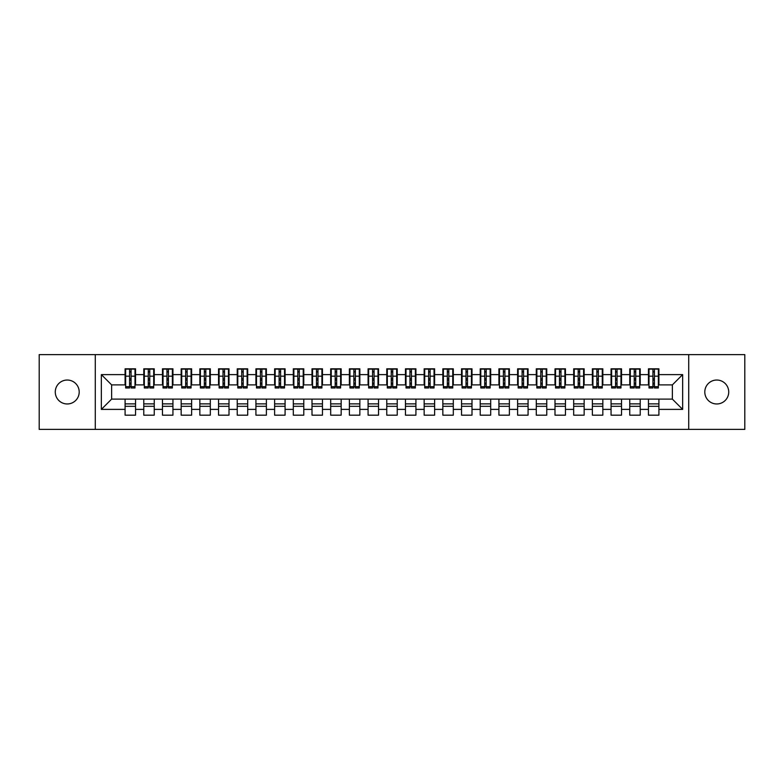 <?xml version="1.0" encoding="UTF-8"?>
<svg xmlns="http://www.w3.org/2000/svg" width="784" height="784" viewBox="0 0 784 784"><rect width="100%" height="100%" fill="white"/><g stroke="black" fill="none" stroke-linecap="round" stroke-linejoin="round"><path stroke-width="1.18" d="M716.762 380.034A11.966 11.966 0 0 0 704.796 392A11.966 11.966 0 0 0 716.762 403.966A11.966 11.966 0 0 0 728.728 392A11.966 11.966 0 0 0 716.762 380.034M67.238 380.034A11.966 11.966 0 0 0 55.272 392A11.966 11.966 0 0 0 67.238 403.966A11.966 11.966 0 0 0 79.204 392A11.966 11.966 0 0 0 67.238 380.034M688.724 429.387L744.8 429.387L744.8 354.613L688.724 354.613L688.724 429.387L95.276 429.387L95.276 354.613L39.2 354.613L39.2 429.387L95.276 429.387M652.935 380.132L654.424 380.132L652.935 380.132M658.913 403.868L648.446 403.868M648.446 406.298L658.913 406.298M634.236 380.132L635.736 380.132L634.236 380.132M640.224 403.868L629.758 403.868M629.758 406.298L640.224 406.298M615.548 380.132L617.047 380.132L615.548 380.132M621.526 403.868L611.059 403.868M611.059 406.298L621.526 406.298M596.859 380.132L598.349 380.132L596.859 380.132M602.837 403.868L592.371 403.868M592.371 406.298L602.837 406.298M578.171 380.132L579.66 380.132L578.171 380.132M584.149 403.868L573.682 403.868M573.682 406.298L584.149 406.298M559.472 380.132L560.972 380.132L559.472 380.132M565.46 403.868L554.994 403.868M554.994 406.298L565.46 406.298M540.784 380.132L542.283 380.132L540.784 380.132M546.762 403.868L536.295 403.868M536.295 406.298L546.762 406.298M522.095 380.132L523.585 380.132L522.095 380.132M528.073 403.868L517.607 403.868M517.607 406.298L528.073 406.298M503.397 380.132L504.896 380.132L503.397 380.132M509.384 403.868L498.918 403.868M498.918 406.298L509.384 406.298M484.708 380.132L486.207 380.132L484.708 380.132M490.686 403.868L480.22 403.868M480.22 406.298L490.686 406.298M466.019 380.132L467.509 380.132L466.019 380.132M471.997 403.868L461.531 403.868M461.531 406.298L471.997 406.298M447.331 380.132L448.82 380.132L447.331 380.132M453.309 403.868L442.842 403.868M442.842 406.298L453.309 406.298M428.632 380.132L430.132 380.132L428.632 380.132M434.62 403.868L424.154 403.868M424.154 406.298L434.62 406.298M409.944 380.132L411.443 380.132L409.944 380.132M415.922 403.868L405.455 403.868M405.455 406.298L415.922 406.298M391.255 380.132L392.745 380.132L391.255 380.132M397.233 403.868L386.767 403.868M386.767 406.298L397.233 406.298M372.557 380.132L374.056 380.132L372.557 380.132M378.545 403.868L368.078 403.868M368.078 406.298L378.545 406.298M353.868 380.132L355.368 380.132L353.868 380.132M359.846 403.868L349.38 403.868M349.38 406.298L359.846 406.298M335.18 380.132L336.669 380.132L335.18 380.132M341.158 403.868L330.691 403.868M330.691 406.298L341.158 406.298M316.491 380.132L317.981 380.132L316.491 380.132M322.469 403.868L312.003 403.868M312.003 406.298L322.469 406.298M297.793 380.132L299.292 380.132L297.793 380.132M303.78 403.868L293.314 403.868M293.314 406.298L303.78 406.298M279.104 380.132L280.603 380.132L279.104 380.132M285.082 403.868L274.616 403.868M274.616 406.298L285.082 406.298M260.415 380.132L261.905 380.132L260.415 380.132M266.393 403.868L255.927 403.868M255.927 406.298L266.393 406.298M241.717 380.132L243.216 380.132L241.717 380.132M247.705 403.868L237.238 403.868M237.238 406.298L247.705 406.298M223.028 380.132L224.528 380.132L223.028 380.132M229.006 403.868L218.54 403.868M218.54 406.298L229.006 406.298M204.34 380.132L205.829 380.132L204.34 380.132M210.318 403.868L199.851 403.868M199.851 406.298L210.318 406.298M185.651 380.132L187.141 380.132L185.651 380.132M191.629 403.868L181.163 403.868M181.163 406.298L191.629 406.298M166.953 380.132L168.452 380.132L166.953 380.132M172.941 403.868L162.474 403.868M162.474 406.298L172.941 406.298M148.264 380.132L149.764 380.132L148.264 380.132M154.242 403.868L143.776 403.868M143.776 406.298L154.242 406.298M688.724 354.613L95.276 354.613M125.646 384.895L111.632 384.895L101.352 374.615L101.352 409.385L125.087 409.385L125.087 415.177L135.554 415.177L135.554 409.385L143.776 409.385L143.776 415.177L154.242 415.177L154.242 409.385L162.474 409.385L162.474 415.177L172.941 415.177L172.941 409.385L181.163 409.385L181.163 415.177L191.629 415.177L191.629 409.385L199.851 409.385L199.851 415.177L210.318 415.177L210.318 409.385L218.54 409.385L218.54 415.177L229.006 415.177L229.006 409.385L237.238 409.385L237.238 415.177L247.705 415.177L247.705 409.385L255.927 409.385L255.927 415.177L266.393 415.177L266.393 409.385L274.616 409.385L274.616 415.177L285.082 415.177L285.082 409.385L293.314 409.385L293.314 415.177L303.78 415.177L303.78 409.385L312.003 409.385L312.003 415.177L322.469 415.177L322.469 409.385L330.691 409.385L330.691 415.177L341.158 415.177L341.158 409.385L349.38 409.385L349.38 415.177L359.846 415.177L359.846 409.385L368.078 409.385L368.078 415.177L378.545 415.177L378.545 409.385L386.767 409.385L386.767 415.177L397.233 415.177L397.233 409.385L405.455 409.385L405.455 415.177L415.922 415.177L415.922 409.385L424.154 409.385L424.154 415.177L434.62 415.177L434.62 409.385L442.842 409.385L442.842 415.177L453.309 415.177L453.309 409.385L461.531 409.385L461.531 415.177L471.997 415.177L471.997 409.385L480.22 409.385L480.22 415.177L490.686 415.177L490.686 409.385L498.918 409.385L498.918 415.177L509.384 415.177L509.384 409.385L517.607 409.385L517.607 415.177L528.073 415.177L528.073 409.385L536.295 409.385L536.295 415.177L546.762 415.177L546.762 409.385L554.994 409.385L554.994 415.177L565.46 415.177L565.46 409.385L573.682 409.385L573.682 415.177L584.149 415.177L584.149 409.385L592.371 409.385L592.371 415.177L602.837 415.177L602.837 409.385L611.059 409.385L611.059 415.177L621.526 415.177L621.526 409.385L629.758 409.385L629.758 415.177L640.224 415.177L640.224 409.385L648.446 409.385L648.446 415.177L658.913 415.177L658.913 399.105L672.368 399.105L672.368 384.895L658.354 384.895M101.352 374.615L125.087 374.615L125.087 384.895M672.368 384.895L682.648 374.615L658.913 374.615L658.913 368.823L648.446 368.823L648.446 374.615L640.224 374.615L640.224 368.823L629.758 368.823L629.758 374.615L621.526 374.615L621.526 368.823L611.059 368.823L611.059 374.615L602.837 374.615L602.837 368.823L592.371 368.823L592.371 374.615L584.149 374.615L584.149 368.823L573.682 368.823L573.682 374.615L565.46 374.615L565.46 368.823L554.994 368.823L554.994 374.615L546.762 374.615L546.762 368.823L536.295 368.823L536.295 374.615L528.073 374.615L528.073 368.823L517.607 368.823L517.607 374.615L509.384 374.615L509.384 368.823L498.918 368.823L498.918 374.615L490.686 374.615L490.686 368.823L480.22 368.823L480.22 374.615L471.997 374.615L471.997 368.823L461.531 368.823L461.531 374.615L453.309 374.615L453.309 368.823L442.842 368.823L442.842 374.615L434.62 374.615L434.62 368.823L424.154 368.823L424.154 374.615L415.922 374.615L415.922 368.823L405.455 368.823L405.455 374.615L397.233 374.615L397.233 368.823L386.767 368.823L386.767 374.615L378.545 374.615L378.545 368.823L368.078 368.823L368.078 374.615L359.846 374.615L359.846 368.823L349.38 368.823L349.38 374.615L341.158 374.615L341.158 368.823L330.691 368.823L330.691 374.615L322.469 374.615L322.469 368.823L312.003 368.823L312.003 374.615L303.78 374.615L303.78 368.823L293.314 368.823L293.314 374.615L285.082 374.615L285.082 368.823L274.616 368.823L274.616 374.615L266.393 374.615L266.393 368.823L255.927 368.823L255.927 374.615L247.705 374.615L247.705 368.823L237.238 368.823L237.238 374.615L229.006 374.615L229.006 368.823L218.54 368.823L218.54 374.615L210.318 374.615L210.318 368.823L199.851 368.823L199.851 374.615L191.629 374.615L191.629 368.823L181.163 368.823L181.163 374.615L172.941 374.615L172.941 368.823L162.474 368.823L162.474 374.615L154.242 374.615L154.242 368.823L143.776 368.823L143.776 374.615L135.554 374.615L135.554 368.823L125.087 368.823L125.087 374.615M682.648 374.615L682.648 409.385L658.913 409.385M640.224 409.385L640.224 399.105L658.913 399.105M648.446 409.385L648.446 399.105M658.913 374.615L658.913 384.895M621.526 409.385L621.526 399.105L640.224 399.105M629.758 409.385L629.758 399.105M648.446 374.615L648.446 384.895L639.666 384.895M640.224 374.615L640.224 384.895M602.837 409.385L602.837 399.105L621.526 399.105M611.059 409.385L611.059 399.105M629.758 374.615L629.758 384.895L620.967 384.895M621.526 374.615L621.526 384.895M584.149 409.385L584.149 399.105L602.837 399.105M592.371 409.385L592.371 399.105M611.059 374.615L611.059 384.895L602.279 384.895M602.837 374.615L602.837 384.895M565.46 409.385L565.46 399.105L584.149 399.105M573.682 409.385L573.682 399.105M592.371 374.615L592.371 384.895L583.59 384.895M584.149 374.615L584.149 384.895M546.762 409.385L546.762 399.105L565.46 399.105M554.994 409.385L554.994 399.105M573.682 374.615L573.682 384.895L564.892 384.895M565.46 374.615L565.46 384.895M528.073 409.385L528.073 399.105L546.762 399.105M536.295 409.385L536.295 399.105M554.994 374.615L554.994 384.895L546.203 384.895M546.762 374.615L546.762 384.895M509.384 409.385L509.384 399.105L528.073 399.105M517.607 409.385L517.607 399.105M536.295 374.615L536.295 384.895L527.514 384.895M528.073 374.615L528.073 384.895M490.686 409.385L490.686 399.105L509.384 399.105M498.918 409.385L498.918 399.105M517.607 374.615L517.607 384.895L508.826 384.895M509.384 374.615L509.384 384.895M471.997 409.385L471.997 399.105L490.686 399.105M480.22 409.385L480.22 399.105M498.918 374.615L498.918 384.895L490.127 384.895M490.686 374.615L490.686 384.895M453.309 409.385L453.309 399.105L471.997 399.105M461.531 409.385L461.531 399.105M480.22 374.615L480.22 384.895L471.439 384.895M471.997 374.615L471.997 384.895M434.62 409.385L434.62 399.105L453.309 399.105M442.842 409.385L442.842 399.105M461.531 374.615L461.531 384.895L452.75 384.895M453.309 374.615L453.309 384.895M415.922 409.385L415.922 399.105L434.62 399.105M424.154 409.385L424.154 399.105M442.842 374.615L442.842 384.895L434.052 384.895M434.62 374.615L434.62 384.895M397.233 409.385L397.233 399.105L415.922 399.105M405.455 409.385L405.455 399.105M424.154 374.615L424.154 384.895L415.363 384.895M415.922 374.615L415.922 384.895M378.545 409.385L378.545 399.105L397.233 399.105M386.767 409.385L386.767 399.105M405.455 374.615L405.455 384.895L396.675 384.895M397.233 374.615L397.233 384.895M359.846 409.385L359.846 399.105L378.545 399.105M368.078 409.385L368.078 399.105M386.767 374.615L386.767 384.895L377.986 384.895M378.545 374.615L378.545 384.895M341.158 409.385L341.158 399.105L359.846 399.105M349.38 409.385L349.38 399.105M368.078 374.615L368.078 384.895L359.288 384.895M359.846 374.615L359.846 384.895M322.469 409.385L322.469 399.105L341.158 399.105M330.691 409.385L330.691 399.105M349.38 374.615L349.38 384.895L340.599 384.895M341.158 374.615L341.158 384.895M303.78 409.385L303.78 399.105L322.469 399.105M312.003 409.385L312.003 399.105M330.691 374.615L330.691 384.895L321.91 384.895M322.469 374.615L322.469 384.895M285.082 409.385L285.082 399.105L303.78 399.105M293.314 409.385L293.314 399.105M312.003 374.615L312.003 384.895L303.212 384.895M303.78 374.615L303.78 384.895M266.393 409.385L266.393 399.105L285.082 399.105M274.616 409.385L274.616 399.105M293.314 374.615L293.314 384.895L284.523 384.895M285.082 374.615L285.082 384.895M247.705 409.385L247.705 399.105L266.393 399.105M255.927 409.385L255.927 399.105M274.616 374.615L274.616 384.895L265.835 384.895M266.393 374.615L266.393 384.895M229.006 409.385L229.006 399.105L247.705 399.105M237.238 409.385L237.238 399.105M255.927 374.615L255.927 384.895L247.146 384.895M247.705 374.615L247.705 384.895M210.318 409.385L210.318 399.105L229.006 399.105M218.54 409.385L218.54 399.105M237.238 374.615L237.238 384.895L228.448 384.895M229.006 374.615L229.006 384.895M191.629 409.385L191.629 399.105L210.318 399.105M199.851 409.385L199.851 399.105M218.54 374.615L218.54 384.895L209.759 384.895M210.318 374.615L210.318 384.895M172.941 409.385L172.941 399.105L191.629 399.105M181.163 409.385L181.163 399.105M199.851 374.615L199.851 384.895L191.071 384.895M191.629 374.615L191.629 384.895M154.242 409.385L154.242 399.105L172.941 399.105M162.474 409.385L162.474 399.105M181.163 374.615L181.163 384.895L172.372 384.895M172.941 374.615L172.941 384.895M135.554 409.385L135.554 399.105L154.242 399.105M143.776 409.385L143.776 399.105M162.474 374.615L162.474 384.895L153.684 384.895M154.242 374.615L154.242 384.895M129.576 380.132L131.065 380.132L129.576 380.132M135.554 403.868L125.087 403.868M125.087 406.298L135.554 406.298M101.352 409.385L111.632 399.105L135.554 399.105M125.087 409.385L125.087 399.105M143.776 374.615L143.776 384.895L134.995 384.895M135.554 374.615L135.554 384.895M111.632 384.895L111.632 399.105M649.005 384.895L648.446 384.895M630.316 384.895L629.758 384.895M611.628 384.895L611.059 384.895M592.929 384.895L592.371 384.895M574.241 384.895L573.682 384.895M555.552 384.895L554.994 384.895M536.854 384.895L536.295 384.895M518.165 384.895L517.607 384.895M499.477 384.895L498.918 384.895M480.788 384.895L480.22 384.895M462.09 384.895L461.531 384.895M443.401 384.895L442.842 384.895M424.712 384.895L424.154 384.895M406.014 384.895L405.455 384.895M387.325 384.895L386.767 384.895M368.637 384.895L368.078 384.895M349.948 384.895L349.38 384.895M331.25 384.895L330.691 384.895M312.561 384.895L312.003 384.895M293.873 384.895L293.314 384.895M275.174 384.895L274.616 384.895M256.486 384.895L255.927 384.895M237.797 384.895L237.238 384.895M219.108 384.895L218.54 384.895M200.41 384.895L199.851 384.895M181.721 384.895L181.163 384.895M163.033 384.895L162.474 384.895M144.334 384.895L143.776 384.895M682.648 409.385L672.368 399.105M125.646 369.009L134.995 369.009L125.646 369.009L125.646 387.982L129.576 387.982L129.576 369.078L134.995 369.107L134.995 387.982L131.065 387.982L131.065 369.107M129.576 371.508L131.065 371.508M129.576 386.414L131.065 386.414M131.065 384.062L129.576 384.062M129.576 383.141L131.065 383.141M135.554 377.702L134.995 377.702M135.554 380.132L134.995 380.132M125.646 377.702L125.087 377.702M125.646 380.132L125.087 380.132M144.334 369.009L153.684 369.009L144.334 369.009L144.334 387.982L148.264 387.982L148.264 369.078L153.684 369.107L153.684 387.982L149.764 387.982L149.764 369.107M148.264 371.508L149.764 371.508M148.264 386.414L149.764 386.414M149.764 384.062L148.264 384.062M148.264 383.141L149.764 383.141M154.242 377.702L153.684 377.702M154.242 380.132L153.684 380.132M144.334 377.702L143.776 377.702M144.334 380.132L143.776 380.132M163.033 369.009L172.372 369.009L163.033 369.009L163.033 387.982L166.953 387.982L166.953 369.078L172.372 369.107L172.372 387.982L168.452 387.982L168.452 369.107M166.953 371.508L168.452 371.508M166.953 386.414L168.452 386.414M168.452 384.062L166.953 384.062M166.953 383.141L168.452 383.141M172.941 377.702L172.372 377.702M172.941 380.132L172.372 380.132M163.033 377.702L162.474 377.702M163.033 380.132L162.474 380.132M181.721 369.009L191.071 369.009L181.721 369.009L181.721 387.982L185.651 387.982L185.651 369.078L191.071 369.107L191.071 387.982L187.141 387.982L187.141 369.107M185.651 371.508L187.141 371.508M185.651 386.414L187.141 386.414M187.141 384.062L185.651 384.062M185.651 383.141L187.141 383.141M191.629 377.702L191.071 377.702M191.629 380.132L191.071 380.132M181.721 377.702L181.163 377.702M181.721 380.132L181.163 380.132M200.41 369.009L209.759 369.009L200.41 369.009L200.41 387.982L204.34 387.982L204.34 369.078L209.759 369.107L209.759 387.982L205.829 387.982L205.829 369.107M204.34 371.508L205.829 371.508M204.34 386.414L205.829 386.414M205.829 384.062L204.34 384.062M204.34 383.141L205.829 383.141M210.318 377.702L209.759 377.702M210.318 380.132L209.759 380.132M200.41 377.702L199.851 377.702M200.41 380.132L199.851 380.132M219.108 369.009L228.448 369.009L219.108 369.009L219.108 387.982L223.028 387.982L223.028 369.078L228.448 369.107L228.448 387.982L224.528 387.982L224.528 369.107M223.028 371.508L224.528 371.508M223.028 386.414L224.528 386.414M224.528 384.062L223.028 384.062M223.028 383.141L224.528 383.141M229.006 377.702L228.448 377.702M229.006 380.132L228.448 380.132M219.108 377.702L218.54 377.702M219.108 380.132L218.54 380.132M237.797 369.009L247.146 369.009L237.797 369.009L237.797 387.982L241.717 387.982L241.717 369.078L247.146 369.107L247.146 387.982L243.216 387.982L243.216 369.107M241.717 371.508L243.216 371.508M241.717 386.414L243.216 386.414M243.216 384.062L241.717 384.062M241.717 383.141L243.216 383.141M247.705 377.702L247.146 377.702M247.705 380.132L247.146 380.132M237.797 377.702L237.238 377.702M237.797 380.132L237.238 380.132M256.486 369.009L265.835 369.009L256.486 369.009L256.486 387.982L260.415 387.982L260.415 369.078L265.835 369.107L265.835 387.982L261.905 387.982L261.905 369.107M260.415 371.508L261.905 371.508M260.415 386.414L261.905 386.414M261.905 384.062L260.415 384.062M260.415 383.141L261.905 383.141M266.393 377.702L265.835 377.702M266.393 380.132L265.835 380.132M256.486 377.702L255.927 377.702M256.486 380.132L255.927 380.132M275.174 369.009L284.523 369.009L275.174 369.009L275.174 387.982L279.104 387.982L279.104 369.078L284.523 369.107L284.523 387.982L280.603 387.982L280.603 369.107M279.104 371.508L280.603 371.508M279.104 386.414L280.603 386.414M280.603 384.062L279.104 384.062M279.104 383.141L280.603 383.141M285.082 377.702L284.523 377.702M285.082 380.132L284.523 380.132M275.174 377.702L274.616 377.702M275.174 380.132L274.616 380.132M293.873 369.009L303.212 369.009L293.873 369.009L293.873 387.982L297.793 387.982L297.793 369.078L303.212 369.107L303.212 387.982L299.292 387.982L299.292 369.107M297.793 371.508L299.292 371.508M297.793 386.414L299.292 386.414M299.292 384.062L297.793 384.062M297.793 383.141L299.292 383.141M303.78 377.702L303.212 377.702M303.78 380.132L303.212 380.132M293.873 377.702L293.314 377.702M293.873 380.132L293.314 380.132M312.561 369.009L321.91 369.009L312.561 369.009L312.561 387.982L316.491 387.982L316.491 369.078L321.91 369.107L321.91 387.982L317.981 387.982L317.981 369.107M316.491 371.508L317.981 371.508M316.491 386.414L317.981 386.414M317.981 384.062L316.491 384.062M316.491 383.141L317.981 383.141M322.469 377.702L321.91 377.702M322.469 380.132L321.91 380.132M312.561 377.702L312.003 377.702M312.561 380.132L312.003 380.132M331.25 369.009L340.599 369.009L331.25 369.009L331.25 387.982L335.18 387.982L335.18 369.078L340.599 369.107L340.599 387.982L336.669 387.982L336.669 369.107M335.18 371.508L336.669 371.508M335.18 386.414L336.669 386.414M336.669 384.062L335.18 384.062M335.18 383.141L336.669 383.141M341.158 377.702L340.599 377.702M341.158 380.132L340.599 380.132M331.25 377.702L330.691 377.702M331.25 380.132L330.691 380.132M349.948 369.009L359.288 369.009L349.948 369.009L349.948 387.982L353.868 387.982L353.868 369.078L359.288 369.107L359.288 387.982L355.368 387.982L355.368 369.107M353.868 371.508L355.368 371.508M353.868 386.414L355.368 386.414M355.368 384.062L353.868 384.062M353.868 383.141L355.368 383.141M359.846 377.702L359.288 377.702M359.846 380.132L359.288 380.132M349.948 377.702L349.38 377.702M349.948 380.132L349.38 380.132M368.637 369.009L377.986 369.009L368.637 369.009L368.637 387.982L372.557 387.982L372.557 369.078L377.986 369.107L377.986 387.982L374.056 387.982L374.056 369.107M372.557 371.508L374.056 371.508M372.557 386.414L374.056 386.414M374.056 384.062L372.557 384.062M372.557 383.141L374.056 383.141M378.545 377.702L377.986 377.702M378.545 380.132L377.986 380.132M368.637 377.702L368.078 377.702M368.637 380.132L368.078 380.132M387.325 369.009L396.675 369.009L387.325 369.009L387.325 387.982L391.255 387.982L391.255 369.078L396.675 369.107L396.675 387.982L392.745 387.982L392.745 369.107M391.255 371.508L392.745 371.508M391.255 386.414L392.745 386.414M392.745 384.062L391.255 384.062M391.255 383.141L392.745 383.141M397.233 377.702L396.675 377.702M397.233 380.132L396.675 380.132M387.325 377.702L386.767 377.702M387.325 380.132L386.767 380.132M406.014 369.009L415.363 369.009L406.014 369.009L406.014 387.982L409.944 387.982L409.944 369.078L415.363 369.107L415.363 387.982L411.443 387.982L411.443 369.107M409.944 371.508L411.443 371.508M409.944 386.414L411.443 386.414M411.443 384.062L409.944 384.062M409.944 383.141L411.443 383.141M415.922 377.702L415.363 377.702M415.922 380.132L415.363 380.132M406.014 377.702L405.455 377.702M406.014 380.132L405.455 380.132M424.712 369.009L434.052 369.009L424.712 369.009L424.712 387.982L428.632 387.982L428.632 369.078L434.052 369.107L434.052 387.982L430.132 387.982L430.132 369.107M428.632 371.508L430.132 371.508M428.632 386.414L430.132 386.414M430.132 384.062L428.632 384.062M428.632 383.141L430.132 383.141M434.62 377.702L434.052 377.702M434.62 380.132L434.052 380.132M424.712 377.702L424.154 377.702M424.712 380.132L424.154 380.132M443.401 369.009L452.75 369.009L443.401 369.009L443.401 387.982L447.331 387.982L447.331 369.078L452.75 369.107L452.75 387.982L448.82 387.982L448.82 369.107M447.331 371.508L448.82 371.508M447.331 386.414L448.82 386.414M448.82 384.062L447.331 384.062M447.331 383.141L448.82 383.141M453.309 377.702L452.75 377.702M453.309 380.132L452.75 380.132M443.401 377.702L442.842 377.702M443.401 380.132L442.842 380.132M462.09 369.009L471.439 369.009L462.09 369.009L462.09 387.982L466.019 387.982L466.019 369.078L471.439 369.107L471.439 387.982L467.509 387.982L467.509 369.107M466.019 371.508L467.509 371.508M466.019 386.414L467.509 386.414M467.509 384.062L466.019 384.062M466.019 383.141L467.509 383.141M471.997 377.702L471.439 377.702M471.997 380.132L471.439 380.132M462.09 377.702L461.531 377.702M462.09 380.132L461.531 380.132M480.788 369.009L490.127 369.009L480.788 369.009L480.788 387.982L484.708 387.982L484.708 369.078L490.127 369.107L490.127 387.982L486.207 387.982L486.207 369.107M484.708 371.508L486.207 371.508M484.708 386.414L486.207 386.414M486.207 384.062L484.708 384.062M484.708 383.141L486.207 383.141M490.686 377.702L490.127 377.702M490.686 380.132L490.127 380.132M480.788 377.702L480.22 377.702M480.788 380.132L480.22 380.132M499.477 369.009L508.826 369.009L499.477 369.009L499.477 387.982L503.397 387.982L503.397 369.078L508.826 369.107L508.826 387.982L504.896 387.982L504.896 369.107M503.397 371.508L504.896 371.508M503.397 386.414L504.896 386.414M504.896 384.062L503.397 384.062M503.397 383.141L504.896 383.141M509.384 377.702L508.826 377.702M509.384 380.132L508.826 380.132M499.477 377.702L498.918 377.702M499.477 380.132L498.918 380.132M518.165 369.009L527.514 369.009L518.165 369.009L518.165 387.982L522.095 387.982L522.095 369.078L527.514 369.107L527.514 387.982L523.585 387.982L523.585 369.107M522.095 371.508L523.585 371.508M522.095 386.414L523.585 386.414M523.585 384.062L522.095 384.062M522.095 383.141L523.585 383.141M528.073 377.702L527.514 377.702M528.073 380.132L527.514 380.132M518.165 377.702L517.607 377.702M518.165 380.132L517.607 380.132M536.854 369.009L546.203 369.009L536.854 369.009L536.854 387.982L540.784 387.982L540.784 369.078L546.203 369.107L546.203 387.982L542.283 387.982L542.283 369.107M540.784 371.508L542.283 371.508M540.784 386.414L542.283 386.414M542.283 384.062L540.784 384.062M540.784 383.141L542.283 383.141M546.762 377.702L546.203 377.702M546.762 380.132L546.203 380.132M536.854 377.702L536.295 377.702M536.854 380.132L536.295 380.132M555.552 369.009L564.892 369.009L555.552 369.009L555.552 387.982L559.472 387.982L559.472 369.078L564.892 369.107L564.892 387.982L560.972 387.982L560.972 369.107M559.472 371.508L560.972 371.508M559.472 386.414L560.972 386.414M560.972 384.062L559.472 384.062M559.472 383.141L560.972 383.141M565.46 377.702L564.892 377.702M565.46 380.132L564.892 380.132M555.552 377.702L554.994 377.702M555.552 380.132L554.994 380.132M574.241 369.009L583.59 369.009L574.241 369.009L574.241 387.982L578.171 387.982L578.171 369.078L583.59 369.107L583.59 387.982L579.66 387.982L579.66 369.107M578.171 371.508L579.66 371.508M578.171 386.414L579.66 386.414M579.66 384.062L578.171 384.062M578.171 383.141L579.66 383.141M584.149 377.702L583.59 377.702M584.149 380.132L583.59 380.132M574.241 377.702L573.682 377.702M574.241 380.132L573.682 380.132M592.929 369.009L602.279 369.009L592.929 369.009L592.929 387.982L596.859 387.982L596.859 369.078L602.279 369.107L602.279 387.982L598.349 387.982L598.349 369.107M596.859 371.508L598.349 371.508M596.859 386.414L598.349 386.414M598.349 384.062L596.859 384.062M596.859 383.141L598.349 383.141M602.837 377.702L602.279 377.702M602.837 380.132L602.279 380.132M592.929 377.702L592.371 377.702M592.929 380.132L592.371 380.132M611.628 369.009L620.967 369.009L611.628 369.009L611.628 387.982L615.548 387.982L615.548 369.078L620.967 369.107L620.967 387.982L617.047 387.982L617.047 369.107M615.548 371.508L617.047 371.508M615.548 386.414L617.047 386.414M617.047 384.062L615.548 384.062M615.548 383.141L617.047 383.141M621.526 377.702L620.967 377.702M621.526 380.132L620.967 380.132M611.628 377.702L611.059 377.702M611.628 380.132L611.059 380.132M630.316 369.009L639.666 369.009L630.316 369.009L630.316 387.982L634.236 387.982L634.236 369.078L639.666 369.107L639.666 387.982L635.736 387.982L635.736 369.107M634.236 371.508L635.736 371.508M634.236 386.414L635.736 386.414M635.736 384.062L634.236 384.062M634.236 383.141L635.736 383.141M640.224 377.702L639.666 377.702M640.224 380.132L639.666 380.132M630.316 377.702L629.758 377.702M630.316 380.132L629.758 380.132M649.005 369.009L658.354 369.009L649.005 369.009L649.005 387.982L652.935 387.982L652.935 369.078L658.354 369.107L658.354 387.982L654.424 387.982L654.424 369.107M652.935 371.508L654.424 371.508M652.935 386.414L654.424 386.414M654.424 384.062L652.935 384.062M652.935 383.141L654.424 383.141M658.913 377.702L658.354 377.702M658.913 380.132L658.354 380.132M649.005 377.702L648.446 377.702M649.005 380.132L648.446 380.132M125.646 369.107L129.576 369.107M131.065 386.698L134.995 386.698M131.065 376.173L134.995 376.173M125.646 386.698L129.576 386.698M125.646 376.173L129.576 376.173M129.576 378.701L131.065 378.701M129.576 372.008L131.065 372.008M144.334 369.107L148.264 369.107M149.764 386.698L153.684 386.698M149.764 376.173L153.684 376.173M144.334 386.698L148.264 386.698M144.334 376.173L148.264 376.173M148.264 378.701L149.764 378.701M148.264 372.008L149.764 372.008M163.033 369.107L166.953 369.107M168.452 386.698L172.372 386.698M168.452 376.173L172.372 376.173M163.033 386.698L166.953 386.698M163.033 376.173L166.953 376.173M166.953 378.701L168.452 378.701M166.953 372.008L168.452 372.008M181.721 369.107L185.651 369.107M187.141 386.698L191.071 386.698M187.141 376.173L191.071 376.173M181.721 386.698L185.651 386.698M181.721 376.173L185.651 376.173M185.651 378.701L187.141 378.701M185.651 372.008L187.141 372.008M200.41 369.107L204.34 369.107M205.829 386.698L209.759 386.698M205.829 376.173L209.759 376.173M200.41 386.698L204.34 386.698M200.41 376.173L204.34 376.173M204.34 378.701L205.829 378.701M204.34 372.008L205.829 372.008M219.108 369.107L223.028 369.107M224.528 386.698L228.448 386.698M224.528 376.173L228.448 376.173M219.108 386.698L223.028 386.698M219.108 376.173L223.028 376.173M223.028 378.701L224.528 378.701M223.028 372.008L224.528 372.008M237.797 369.107L241.717 369.107M243.216 386.698L247.146 386.698M243.216 376.173L247.146 376.173M237.797 386.698L241.717 386.698M237.797 376.173L241.717 376.173M241.717 378.701L243.216 378.701M241.717 372.008L243.216 372.008M256.486 369.107L260.415 369.107M261.905 386.698L265.835 386.698M261.905 376.173L265.835 376.173M256.486 386.698L260.415 386.698M256.486 376.173L260.415 376.173M260.415 378.701L261.905 378.701M260.415 372.008L261.905 372.008M275.174 369.107L279.104 369.107M280.603 386.698L284.523 386.698M280.603 376.173L284.523 376.173M275.174 386.698L279.104 386.698M275.174 376.173L279.104 376.173M279.104 378.701L280.603 378.701M279.104 372.008L280.603 372.008M293.873 369.107L297.793 369.107M299.292 386.698L303.212 386.698M299.292 376.173L303.212 376.173M293.873 386.698L297.793 386.698M293.873 376.173L297.793 376.173M297.793 378.701L299.292 378.701M297.793 372.008L299.292 372.008M312.561 369.107L316.491 369.107M317.981 386.698L321.91 386.698M317.981 376.173L321.91 376.173M312.561 386.698L316.491 386.698M312.561 376.173L316.491 376.173M316.491 378.701L317.981 378.701M316.491 372.008L317.981 372.008M331.25 369.107L335.18 369.107M336.669 386.698L340.599 386.698M336.669 376.173L340.599 376.173M331.25 386.698L335.18 386.698M331.25 376.173L335.18 376.173M335.18 378.701L336.669 378.701M335.18 372.008L336.669 372.008M349.948 369.107L353.868 369.107M355.368 386.698L359.288 386.698M355.368 376.173L359.288 376.173M349.948 386.698L353.868 386.698M349.948 376.173L353.868 376.173M353.868 378.701L355.368 378.701M353.868 372.008L355.368 372.008M368.637 369.107L372.557 369.107M374.056 386.698L377.986 386.698M374.056 376.173L377.986 376.173M368.637 386.698L372.557 386.698M368.637 376.173L372.557 376.173M372.557 378.701L374.056 378.701M372.557 372.008L374.056 372.008M387.325 369.107L391.255 369.107M392.745 386.698L396.675 386.698M392.745 376.173L396.675 376.173M387.325 386.698L391.255 386.698M387.325 376.173L391.255 376.173M391.255 378.701L392.745 378.701M391.255 372.008L392.745 372.008M406.014 369.107L409.944 369.107M411.443 386.698L415.363 386.698M411.443 376.173L415.363 376.173M406.014 386.698L409.944 386.698M406.014 376.173L409.944 376.173M409.944 378.701L411.443 378.701M409.944 372.008L411.443 372.008M424.712 369.107L428.632 369.107M430.132 386.698L434.052 386.698M430.132 376.173L434.052 376.173M424.712 386.698L428.632 386.698M424.712 376.173L428.632 376.173M428.632 378.701L430.132 378.701M428.632 372.008L430.132 372.008M443.401 369.107L447.331 369.107M448.82 386.698L452.75 386.698M448.82 376.173L452.75 376.173M443.401 386.698L447.331 386.698M443.401 376.173L447.331 376.173M447.331 378.701L448.82 378.701M447.331 372.008L448.82 372.008M462.09 369.107L466.019 369.107M467.509 386.698L471.439 386.698M467.509 376.173L471.439 376.173M462.09 386.698L466.019 386.698M462.09 376.173L466.019 376.173M466.019 378.701L467.509 378.701M466.019 372.008L467.509 372.008M480.788 369.107L484.708 369.107M486.207 386.698L490.127 386.698M486.207 376.173L490.127 376.173M480.788 386.698L484.708 386.698M480.788 376.173L484.708 376.173M484.708 378.701L486.207 378.701M484.708 372.008L486.207 372.008M499.477 369.107L503.397 369.107M504.896 386.698L508.826 386.698M504.896 376.173L508.826 376.173M499.477 386.698L503.397 386.698M499.477 376.173L503.397 376.173M503.397 378.701L504.896 378.701M503.397 372.008L504.896 372.008M518.165 369.107L522.095 369.107M523.585 386.698L527.514 386.698M523.585 376.173L527.514 376.173M518.165 386.698L522.095 386.698M518.165 376.173L522.095 376.173M522.095 378.701L523.585 378.701M522.095 372.008L523.585 372.008M536.854 369.107L540.784 369.107M542.283 386.698L546.203 386.698M542.283 376.173L546.203 376.173M536.854 386.698L540.784 386.698M536.854 376.173L540.784 376.173M540.784 378.701L542.283 378.701M540.784 372.008L542.283 372.008M555.552 369.107L559.472 369.107M560.972 386.698L564.892 386.698M560.972 376.173L564.892 376.173M555.552 386.698L559.472 386.698M555.552 376.173L559.472 376.173M559.472 378.701L560.972 378.701M559.472 372.008L560.972 372.008M574.241 369.107L578.171 369.107M579.66 386.698L583.59 386.698M579.66 376.173L583.59 376.173M574.241 386.698L578.171 386.698M574.241 376.173L578.171 376.173M578.171 378.701L579.66 378.701M578.171 372.008L579.66 372.008M592.929 369.107L596.859 369.107M598.349 386.698L602.279 386.698M598.349 376.173L602.279 376.173M592.929 386.698L596.859 386.698M592.929 376.173L596.859 376.173M596.859 378.701L598.349 378.701M596.859 372.008L598.349 372.008M611.628 369.107L615.548 369.107M617.047 386.698L620.967 386.698M617.047 376.173L620.967 376.173M611.628 386.698L615.548 386.698M611.628 376.173L615.548 376.173M615.548 378.701L617.047 378.701M615.548 372.008L617.047 372.008M630.316 369.107L634.236 369.107M635.736 386.698L639.666 386.698M635.736 376.173L639.666 376.173M630.316 386.698L634.236 386.698M630.316 376.173L634.236 376.173M634.236 378.701L635.736 378.701M634.236 372.008L635.736 372.008M649.005 369.107L652.935 369.107M654.424 386.698L658.354 386.698M654.424 376.173L658.354 376.173M649.005 386.698L652.935 386.698M649.005 376.173L652.935 376.173M652.935 378.701L654.424 378.701M652.935 372.008L654.424 372.008"/></g></svg>
